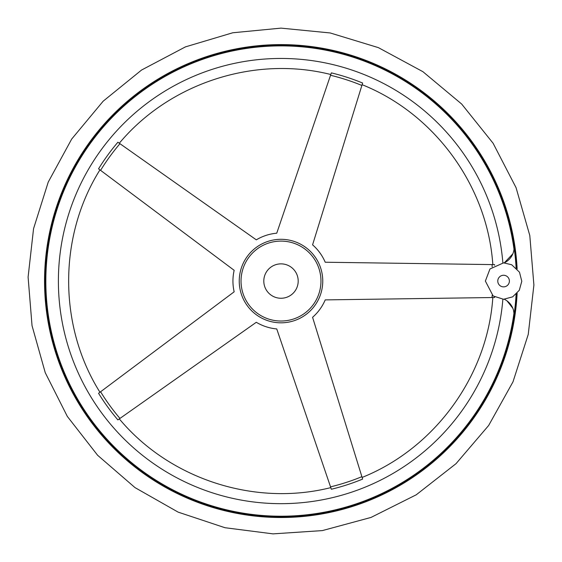 <?xml version="1.0" encoding="UTF-8"?>
<svg xmlns="http://www.w3.org/2000/svg" width="562" height="562" viewBox="0 0 562 562"><rect width="100%" height="100%" fill="white"/><g stroke="black" fill="none" stroke-linecap="round" stroke-linejoin="round"><path stroke-width="0.84" d="M513.563 310.498L514.111 314.418A17.197 17.197 0 0 0 504.269 299.258M507.036 300.909L512.818 308.257M494.602 296.905A214.192 214.192 0 0 1 494.56 297.502L325.215 299.897A48.058 48.058 0 0 1 312.577 317.291L362.631 479.091A214.192 214.192 0 0 1 331.355 489.249L276.75 328.932A48.058 48.058 0 0 1 256.3 322.286L117.887 419.891A214.192 214.192 0 0 1 98.561 393.288L234.157 291.811A48.058 48.058 0 0 1 234.157 270.315L98.561 168.839A214.192 214.192 0 0 1 117.887 142.235L256.3 239.841A48.058 48.058 0 0 1 276.75 233.195L331.355 72.877A214.192 214.192 0 0 1 362.631 83.035L312.577 244.835A48.058 48.058 0 0 1 325.215 262.229L494.56 264.625A214.192 214.192 0 0 1 494.602 265.215M281 241.098A39.965 39.965 0 0 1 315.612 301.042A39.965 39.965 0 0 1 246.388 301.042A39.965 39.965 0 0 1 281 241.098M281 263.866A17.197 17.197 0 0 1 295.893 289.662A17.197 17.197 0 0 1 266.107 289.662A17.197 17.197 0 0 1 281 263.866M98.954 393L98.561 393.288M514.111 314.418A235.485 235.485 0 0 0 516.113 294.277M516.113 267.849A235.485 235.485 0 0 0 514.111 247.709L514.005 249.275A235.162 235.162 0 0 0 46.077 270.434A235.162 235.162 0 0 0 259.77 515.263A235.162 235.162 0 0 0 514.005 312.851M281 45.325A235.738 235.738 0 0 1 516.38 268.102A235.738 235.738 0 0 0 281 45.325A235.738 235.738 0 0 0 45.304 276.743A235.738 235.738 0 0 0 272.359 516.64A235.738 235.738 0 0 0 516.38 294.017A235.738 235.738 0 0 1 272.359 516.64A235.738 235.738 0 0 1 45.304 276.743A235.738 235.738 0 0 1 281 45.325M512.825 253.855L504.269 262.861A17.197 17.197 0 0 0 514.111 247.709M119.959 418.43A211.67 211.67 0 0 1 100.591 391.77M281 239.307A41.757 41.757 0 0 1 322.714 282.911A41.757 41.757 0 0 1 277.305 322.658A41.757 41.757 0 0 1 239.286 279.216A41.757 41.757 0 0 1 281 239.307M361.879 476.674A211.67 211.67 0 0 1 330.54 486.854M330.54 75.273A211.67 211.67 0 0 1 361.879 85.452M100.591 170.349A211.67 211.67 0 0 1 119.959 143.696M281 44.609A236.454 236.454 0 0 1 517.138 268.903A236.454 236.454 0 0 0 281 44.609A236.454 236.454 0 0 0 44.581 277.01A236.454 236.454 0 0 0 272.893 517.377A236.454 236.454 0 0 0 517.138 293.224A236.454 236.454 0 0 1 272.893 517.377A236.454 236.454 0 0 1 44.581 277.01A236.454 236.454 0 0 1 281 44.609M503.58 286.866A5.803 5.803 0 0 0 509.39 281.063A5.803 5.803 0 0 0 503.58 275.261A5.803 5.803 0 0 0 497.777 281.063A5.803 5.803 0 0 0 503.58 286.866M502.864 299.258A222.608 222.608 0 0 1 164.476 470.738A222.608 222.608 0 0 1 164.476 91.388A222.608 222.608 0 0 1 502.864 262.868M492.031 264.583A211.67 211.67 0 0 1 492.193 266.852M492.193 295.275A211.67 211.67 0 0 1 492.031 297.537M281 28.128L232.745 32.772L185.439 46.885L141.589 70.018L103.176 101.181L71.69 139.053L48.234 182.088L33.558 228.664L28.1 277.087L32.034 325.665L45.241 372.676L67.335 416.428L97.612 455.269L135.028 487.626L178.126 512.123L224.976 527.718L273.055 533.872L322.37 530.591L371.011 517.433L416.266 494.785L456.021 463.671L488.659 425.476L513.001 381.816L528.245 334.404L533.9 285.032L529.797 235.513L516.049 187.645L493.092 143.24L461.669 104.04L422.912 71.69L378.395 47.637L330.189 32.954L281 28.128M503.58 299.272L493.127 295.97L485.371 281.063L489.966 268.966L503.58 262.854L511.68 264.751L519.485 272.191L521.796 281.274L519.288 290.287L512.635 296.862L503.58 299.272M492.825 297.53C487.563 375.774 434.911 448.251 362.118 477.433M492.825 264.597C487.563 186.352 434.911 113.875 362.118 84.693M119.306 418.894C169.555 479.105 254.755 506.784 330.8 487.612M99.952 392.248C58.216 325.855 58.216 236.272 99.952 169.872M119.306 143.233C169.555 83.021 254.755 55.343 330.8 74.514"/></g></svg>

